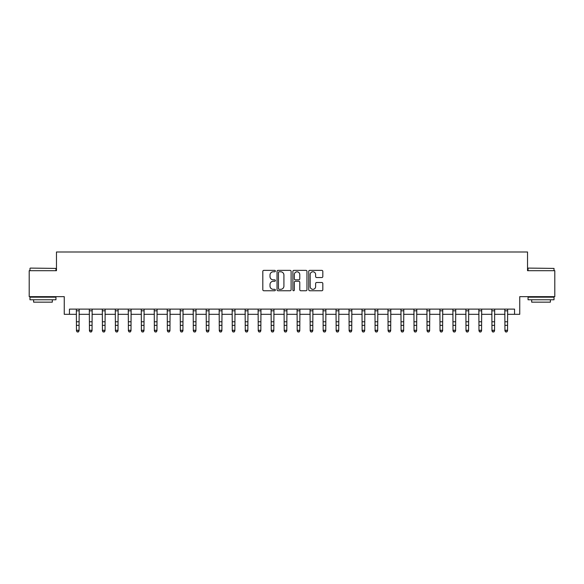 <?xml version="1.0" encoding="UTF-8"?>
<svg xmlns="http://www.w3.org/2000/svg" width="584" height="584" viewBox="0 0 584 584"><rect width="100%" height="100%" fill="white"/><g stroke="black" fill="none" stroke-linecap="round" stroke-linejoin="round"><path stroke-width="0.88" d="M275.378 271.071A0.715 0.715 0 0 0 274.67 270.363L263.837 270.363A1.022 1.022 0 0 0 262.815 271.377L262.815 289.73A1.022 1.022 0 0 0 263.837 290.752L274.67 290.752A0.715 0.715 0 0 0 275.378 290.036A0.715 0.715 0 0 0 274.67 289.328L273.268 289.328A3.263 3.263 0 0 1 270.005 286.065L270.005 284.532A3.263 3.263 0 0 1 273.268 281.269L274.67 281.269A0.715 0.715 0 0 0 275.378 280.554A0.715 0.715 0 0 0 274.67 279.846L273.268 279.846A3.263 3.263 0 0 1 270.005 276.582L270.005 275.049A3.263 3.263 0 0 1 273.268 271.786L274.67 271.786A0.715 0.715 0 0 0 275.378 271.071M321.799 277.546A1.022 1.022 0 0 0 322.821 276.531L322.821 271.377A1.022 1.022 0 0 0 321.799 270.363L309.768 270.363A1.022 1.022 0 0 0 308.746 271.377L308.746 289.73A1.022 1.022 0 0 0 309.768 290.752L321.799 290.752A1.022 1.022 0 0 0 322.821 289.73L322.821 283.51A1.022 1.022 0 0 0 321.799 282.495L316.652 282.495A1.022 1.022 0 0 0 315.63 283.51L315.63 286.598A2.73 2.73 0 0 1 312.9 289.328A2.73 2.73 0 0 1 310.177 286.598L310.177 274.517A2.73 2.73 0 0 1 312.9 271.786A2.73 2.73 0 0 1 315.63 274.517L315.63 276.531A1.022 1.022 0 0 0 316.652 277.546L321.799 277.546M69.452 314.316L69.452 309.118L514.548 309.118L514.548 314.316L519.745 314.316L519.745 296.657L554.8 296.657L554.8 270.691L527.534 270.691L527.534 251.989L56.465 251.989L56.465 270.691L29.2 270.691L29.2 296.657L64.255 296.657L64.255 314.316L76.46 314.316M291.109 271.377A1.022 1.022 0 0 0 290.087 270.363L278.057 270.363A1.022 1.022 0 0 0 277.035 271.377L277.035 289.73A1.022 1.022 0 0 0 278.057 290.752L290.087 290.752A1.022 1.022 0 0 0 291.109 289.73L291.109 271.377M293.913 270.363L305.943 270.363A1.022 1.022 0 0 1 306.965 271.377L306.965 289.73A1.022 1.022 0 0 1 305.943 290.752L300.796 290.752A1.022 1.022 0 0 1 299.774 289.73L299.774 282.291A1.022 1.022 0 0 0 298.752 281.269L295.336 281.269A1.022 1.022 0 0 0 294.321 282.291L294.321 290.036A0.715 0.715 0 0 1 293.606 290.752A0.715 0.715 0 0 1 292.891 290.036L292.891 271.377A1.022 1.022 0 0 1 293.913 270.363M79.059 314.316L89.447 314.316M92.046 314.316L102.434 314.316M105.025 314.316L115.413 314.316M118.012 314.316L128.4 314.316M130.998 314.316L141.386 314.316M143.978 314.316L154.366 314.316M156.965 314.316L167.352 314.316M169.951 314.316L180.339 314.316M182.931 314.316L193.319 314.316M195.917 314.316L206.305 314.316M208.904 314.316L219.292 314.316M221.883 314.316L232.271 314.316M234.87 314.316L245.258 314.316M247.857 314.316L258.238 314.316M260.836 314.316L271.224 314.316M273.823 314.316L284.211 314.316M286.81 314.316L297.19 314.316M299.789 314.316L310.177 314.316M312.776 314.316L323.164 314.316M325.762 314.316L336.143 314.316M338.742 314.316L349.13 314.316M351.729 314.316L362.116 314.316M364.708 314.316L375.096 314.316M377.695 314.316L388.083 314.316M390.681 314.316L401.069 314.316M403.661 314.316L414.049 314.316M416.647 314.316L427.035 314.316M429.634 314.316L440.022 314.316M442.614 314.316L453.001 314.316M455.6 314.316L465.988 314.316M468.587 314.316L478.975 314.316M481.566 314.316L491.954 314.316M494.553 314.316L504.941 314.316M507.54 314.316L514.548 314.316M279.181 271.786A0.715 0.715 0 0 0 278.466 272.502L278.466 288.613A0.715 0.715 0 0 0 279.181 289.328L280.656 289.328A3.263 3.263 0 0 0 283.919 286.065L283.919 275.049A3.263 3.263 0 0 0 280.656 271.786L279.181 271.786M299.774 274.568A2.73 2.73 0 0 0 297.044 271.837A2.73 2.73 0 0 0 294.321 274.568L294.321 278.823A1.022 1.022 0 0 0 295.336 279.846L298.752 279.846A1.022 1.022 0 0 0 299.774 278.823L299.774 274.568M79.183 309.118L79.059 330.865L78.278 332.011L77.241 331.778L78.278 332.011M76.336 309.118L76.46 330.288L79.059 330.288L78.278 331.778M77.241 332.011L76.46 330.865L76.46 330.288L77.241 331.778M92.17 309.118L92.046 330.865L91.265 332.011L90.228 331.778L91.265 332.011M89.323 309.118L89.447 330.288L92.046 330.288L91.265 331.778M90.228 332.011L89.447 330.865L89.447 330.288L90.228 331.778M105.149 309.118L105.025 330.865L104.251 332.011L103.207 331.778L104.251 332.011M102.309 309.118L102.434 330.288L105.025 330.288L104.251 331.778M103.207 332.011L102.434 330.865L102.434 330.288L103.207 331.778M118.136 309.118L118.012 330.865L117.231 332.011L116.194 331.778L117.231 332.011M115.289 309.118L115.413 330.288L118.012 330.288L117.231 331.778M116.194 332.011L115.413 330.865L115.413 330.288L116.194 331.778M131.123 309.118L130.998 330.865L130.217 332.011L129.181 331.778L130.217 332.011M128.276 309.118L128.4 330.288L130.998 330.288L130.217 331.778M129.181 332.011L128.4 330.865L128.4 330.288L129.181 331.778M30.288 268.092L55.947 268.406L30.288 268.092M42.961 299.774L29.981 299.774L29.981 297.176L55.947 297.176L55.947 299.774L42.961 299.774M52.312 299.774L52.312 302.162L33.616 302.162L33.616 299.774M528.367 268.092L554.019 268.406L528.367 268.092M541.039 299.774L528.053 299.774L528.053 297.176L554.019 297.176L554.019 299.774L541.039 299.774M550.384 299.774L550.384 302.162L531.688 302.162L531.688 299.774M144.102 309.118L143.978 330.865L143.204 332.011L142.16 331.778L143.204 332.011M141.262 309.118L141.386 330.288L143.978 330.288L143.204 331.778M142.16 332.011L141.386 330.865L141.386 330.288L142.16 331.778M157.089 309.118L156.965 330.865L156.183 332.011L155.147 331.778L156.183 332.011M154.242 309.118L154.366 330.288L156.965 330.288L156.183 331.778M155.147 332.011L154.366 330.865L154.366 330.288L155.147 331.778M170.075 309.118L169.951 330.865L169.17 332.011L168.134 331.778L169.17 332.011M167.228 309.118L167.352 330.288L169.951 330.288L169.17 331.778M168.134 332.011L167.352 330.865L167.352 330.288L168.134 331.778M183.055 309.118L182.931 330.865L182.157 332.011L181.113 331.778L182.157 332.011M180.215 309.118L180.339 330.288L182.931 330.288L182.157 331.778M181.113 332.011L180.339 330.865L180.339 330.288L181.113 331.778M196.042 309.118L195.917 330.865L195.136 332.011L194.1 331.778L195.136 332.011M193.194 309.118L193.319 330.288L195.917 330.288L195.136 331.778M194.1 332.011L193.319 330.865L193.319 330.288L194.1 331.778M209.021 309.118L208.904 330.865L208.123 332.011L207.086 331.778L208.123 332.011M206.181 309.118L206.305 330.288L208.904 330.288L208.123 331.778M207.086 332.011L206.305 330.865L206.305 330.288L207.086 331.778M222.008 309.118L221.883 330.865L221.11 332.011L220.066 331.778L221.11 332.011M219.168 309.118L219.292 330.288L221.883 330.288L221.11 331.778M220.066 332.011L219.292 330.865L219.292 330.288L220.066 331.778M234.994 309.118L234.87 330.865L234.089 332.011L233.052 331.778L234.089 332.011M232.147 309.118L232.271 330.288L234.87 330.288L234.089 331.778M233.052 332.011L232.271 330.865L232.271 330.288L233.052 331.778M247.974 309.118L247.857 330.865L247.076 332.011L246.039 331.778L247.076 332.011M245.134 309.118L245.258 330.288L247.857 330.288L247.076 331.778M246.039 332.011L245.258 330.865L245.258 330.288L246.039 331.778M260.96 309.118L260.836 330.865L260.062 332.011L259.019 331.778L260.062 332.011M258.121 309.118L258.238 330.288L260.836 330.288L260.062 331.778M259.019 332.011L258.238 330.865L258.238 330.288L259.019 331.778M273.947 309.118L273.823 330.865L273.042 332.011L272.005 331.778L273.042 332.011M271.1 309.118L271.224 330.288L273.823 330.288L273.042 331.778M272.005 332.011L271.224 330.865L271.224 330.288L272.005 331.778M286.926 309.118L286.81 330.865L286.029 332.011L284.992 331.778L286.029 332.011M284.087 309.118L284.211 330.288L286.81 330.288L286.029 331.778M284.992 332.011L284.211 330.865L284.211 330.288L284.992 331.778M299.913 309.118L299.789 330.865L299.008 332.011L297.971 331.778L299.008 332.011M297.073 309.118L297.19 330.288L299.789 330.288L299.008 331.778M297.971 332.011L297.19 330.865L297.19 330.288L297.971 331.778M312.9 309.118L312.776 330.865L311.995 332.011L310.958 331.778L311.995 332.011M310.053 309.118L310.177 330.288L312.776 330.288L311.995 331.778M310.958 332.011L310.177 330.865L310.177 330.288L310.958 331.778M325.879 309.118L325.762 330.865L324.981 332.011L323.938 331.778L324.981 332.011M323.04 309.118L323.164 330.288L325.762 330.288L324.981 331.778M323.938 332.011L323.164 330.865L323.164 330.288L323.938 331.778M338.866 309.118L338.742 330.865L337.961 332.011L336.924 331.778L337.961 332.011M336.026 309.118L336.143 330.288L338.742 330.288L337.961 331.778M336.924 332.011L336.143 330.865L336.143 330.288L336.924 331.778M351.853 309.118L351.729 330.865L350.947 332.011L349.911 331.778L350.947 332.011M349.006 309.118L349.13 330.288L351.729 330.288L350.947 331.778M349.911 332.011L349.13 330.865L349.13 330.288L349.911 331.778M364.832 309.118L364.708 330.865L363.934 332.011L362.89 331.778L363.934 332.011M361.992 309.118L362.116 330.288L364.708 330.288L363.934 331.778M362.89 332.011L362.116 330.865L362.116 330.288L362.89 331.778M377.819 309.118L377.695 330.865L376.914 332.011L375.877 331.778L376.914 332.011M374.979 309.118L375.096 330.288L377.695 330.288L376.914 331.778M375.877 332.011L375.096 330.865L375.096 330.288L375.877 331.778M390.805 309.118L390.681 330.865L389.9 332.011L388.864 331.778L389.9 332.011M387.959 309.118L388.083 330.288L390.681 330.288L389.9 331.778M388.864 332.011L388.083 330.865L388.083 330.288L388.864 331.778M403.785 309.118L403.661 330.865L402.887 332.011L401.843 331.778L402.887 332.011M400.945 309.118L401.069 330.288L403.661 330.288L402.887 331.778M401.843 332.011L401.069 330.865L401.069 330.288L401.843 331.778M416.772 309.118L416.647 330.865L415.866 332.011L414.83 331.778L415.866 332.011M413.925 309.118L414.049 330.288L416.647 330.288L415.866 331.778M414.83 332.011L414.049 330.865L414.049 330.288L414.83 331.778M429.758 309.118L429.634 330.865L428.853 332.011L427.816 331.778L428.853 332.011M426.911 309.118L427.035 330.288L429.634 330.288L428.853 331.778M427.816 332.011L427.035 330.865L427.035 330.288L427.816 331.778M442.738 309.118L442.614 330.865L441.84 332.011L440.796 331.778L441.84 332.011M439.898 309.118L440.022 330.288L442.614 330.288L441.84 331.778M440.796 332.011L440.022 330.865L440.022 330.288L440.796 331.778M455.724 309.118L455.6 330.865L454.819 332.011L453.783 331.778L454.819 332.011M452.877 309.118L453.001 330.288L455.6 330.288L454.819 331.778M453.783 332.011L453.001 330.865L453.001 330.288L453.783 331.778M468.711 309.118L468.587 330.865L467.806 332.011L466.769 331.778L467.806 332.011M465.864 309.118L465.988 330.288L468.587 330.288L467.806 331.778M466.769 332.011L465.988 330.865L465.988 330.288L466.769 331.778M481.69 309.118L481.566 330.865L480.793 332.011L479.749 331.778L480.793 332.011M478.851 309.118L478.975 330.288L481.566 330.288L480.793 331.778M479.749 332.011L478.975 330.865L478.975 330.288L479.749 331.778M494.677 309.118L494.553 330.865L493.772 332.011L492.735 331.778L493.772 332.011M491.83 309.118L491.954 330.288L494.553 330.288L493.772 331.778M492.735 332.011L491.954 330.865L491.954 330.288L492.735 331.778M507.664 309.118L507.54 330.865L506.759 332.011L505.722 331.778L506.759 332.011M504.817 309.118L504.941 330.288L507.54 330.288L506.759 331.778M505.722 332.011L504.941 330.865L504.941 330.288L505.722 331.778M79.059 321.777L76.46 321.777M79.059 325.339L76.46 325.339M79.059 310.812L76.46 310.812M92.046 321.777L89.447 321.777M92.046 325.339L89.447 325.339M92.046 310.812L89.447 310.812M105.025 321.777L102.434 321.777M105.025 325.339L102.434 325.339M105.025 310.812L102.434 310.812M118.012 321.777L115.413 321.777M118.012 325.339L115.413 325.339M118.012 310.812L115.413 310.812M130.998 321.777L128.4 321.777M130.998 325.339L128.4 325.339M130.998 310.812L128.4 310.812M143.978 321.777L141.386 321.777M143.978 325.339L141.386 325.339M143.978 310.812L141.386 310.812M156.965 321.777L154.366 321.777M156.965 325.339L154.366 325.339M156.965 310.812L154.366 310.812M169.951 321.777L167.352 321.777M169.951 325.339L167.352 325.339M169.951 310.812L167.352 310.812M182.931 321.777L180.339 321.777M182.931 325.339L180.339 325.339M182.931 310.812L180.339 310.812M195.917 321.777L193.319 321.777M195.917 325.339L193.319 325.339M195.917 310.812L193.319 310.812M208.904 321.777L206.305 321.777M208.904 325.339L206.305 325.339M208.904 310.812L206.305 310.812M221.883 321.777L219.292 321.777M221.883 325.339L219.292 325.339M221.883 310.812L219.292 310.812M234.87 321.777L232.271 321.777M234.87 325.339L232.271 325.339M234.87 310.812L232.271 310.812M247.857 321.777L245.258 321.777M247.857 325.339L245.258 325.339M247.857 310.812L245.258 310.812M260.836 321.777L258.238 321.777M260.836 325.339L258.238 325.339M260.836 310.812L258.238 310.812M273.823 321.777L271.224 321.777M273.823 325.339L271.224 325.339M273.823 310.812L271.224 310.812M286.81 321.777L284.211 321.777M286.81 325.339L284.211 325.339M286.81 310.812L284.211 310.812M299.789 321.777L297.19 321.777M299.789 325.339L297.19 325.339M299.789 310.812L297.19 310.812M312.776 321.777L310.177 321.777M312.776 325.339L310.177 325.339M312.776 310.812L310.177 310.812M325.762 321.777L323.164 321.777M325.762 325.339L323.164 325.339M325.762 310.812L323.164 310.812M338.742 321.777L336.143 321.777M338.742 325.339L336.143 325.339M338.742 310.812L336.143 310.812M351.729 321.777L349.13 321.777M351.729 325.339L349.13 325.339M351.729 310.812L349.13 310.812M364.708 321.777L362.116 321.777M364.708 325.339L362.116 325.339M364.708 310.812L362.116 310.812M377.695 321.777L375.096 321.777M377.695 325.339L375.096 325.339M377.695 310.812L375.096 310.812M390.681 321.777L388.083 321.777M390.681 325.339L388.083 325.339M390.681 310.812L388.083 310.812M403.661 321.777L401.069 321.777M403.661 325.339L401.069 325.339M403.661 310.812L401.069 310.812M416.647 321.777L414.049 321.777M416.647 325.339L414.049 325.339M416.647 310.812L414.049 310.812M429.634 321.777L427.035 321.777M429.634 325.339L427.035 325.339M429.634 310.812L427.035 310.812M442.614 321.777L440.022 321.777M442.614 325.339L440.022 325.339M442.614 310.812L440.022 310.812M455.6 321.777L453.001 321.777M455.6 325.339L453.001 325.339M455.6 310.812L453.001 310.812M468.587 321.777L465.988 321.777M468.587 325.339L465.988 325.339M468.587 310.812L465.988 310.812M481.566 321.777L478.975 321.777M481.566 325.339L478.975 325.339M481.566 310.812L478.975 310.812M494.553 321.777L491.954 321.777M494.553 325.339L491.954 325.339M494.553 310.812L491.954 310.812M507.54 321.777L504.941 321.777M507.54 325.339L504.941 325.339M507.54 310.812L504.941 310.812M29.981 270.691L29.981 268.406M35.901 297.176L35.901 296.657M50.027 297.176L50.027 296.657M55.947 270.691L55.947 268.406M528.053 270.691L528.053 268.406M533.973 297.176L533.973 296.657M548.099 297.176L548.099 296.657M554.019 270.691L554.019 268.406"/></g></svg>
